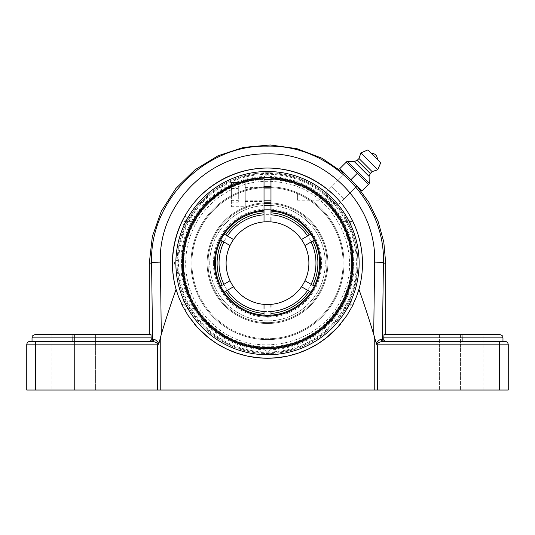 <?xml version="1.0" encoding="UTF-8"?>
<svg xmlns="http://www.w3.org/2000/svg" width="535" height="535" viewBox="0 0 535 535"><rect width="100%" height="100%" fill="white"/><g stroke="black" fill="none" stroke-linecap="round" stroke-linejoin="round"><path stroke-width="0.4" stroke-dasharray="2.67 2.01" d="M149.038 341.357L72.874 341.357L149.038 341.357C150.382 341.23 151.124 340.494 151.258 339.15L152.569 339.15A2.207 2.193 90 0 1 150.375 341.357L151.86 341.357A2.207 1.899 90 0 0 153.759 339.264C155.364 339.538 157.076 340.962 158.895 343.523L158.487 344.219C156.307 342.433 154.1 341.477 151.86 341.357M153.759 339.264L152.689 339.177M376.513 344.219L373.711 334.388L374.62 262.09C376.827 204.691 325.334 152.341 267.36 153.899C209.372 152.475 158.113 205.032 160.38 262.09L161.289 334.388L158.902 343.53M152.569 339.15L151.592 263.14C149.191 201.394 204.651 144.597 267.346 146.142C330.035 144.457 385.748 201.026 383.408 263.14L382.431 339.15L383.742 339.15C383.876 340.494 384.618 341.23 385.962 341.357L384.625 341.357A2.207 2.193 -90 0 1 382.431 339.15L381.241 339.264A2.207 1.899 -90 0 0 383.14 341.357L504.772 341.357A3.478 3.478 0 0 1 508.25 344.834L508.25 390.028L157.504 390.028L157.504 344.834L35.578 344.834L35.578 390.028L157.504 390.028M151.258 339.15L151.258 337.886L32.033 337.886M149.298 334.408L150.957 334.408L149.298 334.408L150.957 334.408L151.258 337.886M72.874 341.357L32.033 341.357L72.874 341.357L73.014 334.408L118.008 334.408L74.552 334.408L118.008 334.408L118.008 390.028L95.411 390.028L118.008 390.028M35.578 390.028L26.75 390.028L26.75 344.834A3.478 3.478 0 0 1 30.227 341.357L118.008 341.357M384.625 341.357L385.962 341.357M376.105 343.523C377.924 340.962 379.636 339.538 381.241 339.264M462.126 341.357L462.126 337.886L383.742 337.886L383.742 339.15M384.043 334.408L385.702 334.408M358.918 289.355C366.963 261.033 361.112 229.462 343.457 205.901C325.681 182.442 296.938 168.11 267.5 168.037C238.062 168.11 209.319 182.442 191.543 205.901C173.888 229.462 168.037 261.033 176.082 289.355L178.376 296.33L182.656 306.114L187.972 315.289L197.522 327.54L208.717 337.899L217.304 343.911L226.633 349.014L236.53 353.06L246.796 355.962L257.201 357.681L267.5 358.243L277.799 357.681L288.204 355.962L298.47 353.06L308.367 349.014L317.696 343.911L326.283 337.899L337.478 327.54L347.028 315.289L352.344 306.114L356.624 296.33L358.918 289.355C363.9 303.245 368.829 318.258 373.711 334.388M161.289 334.388C166.171 318.258 171.1 303.245 176.082 289.355A95.103 95.103 0 0 0 182.649 306.087M35.511 334.408L73.014 334.408M416.992 390.028L483.045 390.028L416.992 390.028L416.992 334.408L461.986 334.408L462.126 337.886L502.967 337.886M483.045 390.028L483.045 334.408L439.589 334.408L499.489 334.408M352.304 306.18L350.231 310.046A95.103 95.103 0 0 1 184.769 310.046L187.792 308.334L184.234 304.856A3.478 3.478 0 0 1 181.077 302.83A95.103 95.103 0 0 1 181.077 223.443L181.365 222.814M183.345 218.835L184.769 216.227A95.103 95.103 0 0 1 350.231 216.227L347.208 217.946L350.766 221.416L343.33 221.416C342.42 221.149 341.31 219.992 339.986 217.946A85.426 85.426 0 0 0 195.014 217.946C193.69 219.992 192.58 221.149 191.67 221.416L184.234 221.416L184.234 224.894L181.077 223.443A3.478 3.478 0 0 1 184.234 221.416L187.33 221.416L185.618 224.894L184.234 224.894A91.625 91.625 0 0 0 184.234 301.379L185.618 301.379L187.33 304.856L184.234 304.856L191.67 304.856C192.58 305.124 193.69 306.281 195.014 308.334A85.426 85.426 0 0 0 339.986 308.334C341.31 306.281 342.42 305.124 343.33 304.856L350.766 304.856A3.478 3.478 0 0 0 353.923 302.83A3.478 3.478 0 0 1 350.766 304.856L347.208 308.334L350.231 310.046M184.769 310.046L182.167 305.131M350.231 216.227L353.535 222.613M353.648 222.848L353.923 223.443L350.766 224.894L350.766 221.416A3.478 3.478 0 0 1 353.923 223.443A3.478 3.478 0 0 0 350.766 221.416L347.67 221.416L347.931 221.885A90.388 90.388 0 0 0 187.069 221.885M181.405 222.734L182.167 221.149M182.716 220.052L183.217 219.083M181.077 223.443A3.478 3.478 0 0 1 184.234 221.416L187.792 217.946L184.769 216.227M184.234 301.379L181.077 302.83A3.478 3.478 0 0 0 184.234 304.856L184.234 301.379M353.923 223.443A95.103 95.103 0 0 1 353.923 302.83L350.766 301.379A91.625 91.625 0 0 0 350.766 224.894L349.382 224.894L347.931 221.885M350.766 304.856L347.67 304.856L349.382 301.379L350.766 301.379L350.766 304.856M187.33 221.416L191.67 221.416M347.67 304.856L343.33 304.856M349.382 224.894A90.375 90.375 0 0 1 349.382 301.379M343.33 221.416L347.67 221.416M185.618 301.379A90.375 90.375 0 0 1 185.618 224.894M191.67 304.856L187.33 304.856M331.399 199.234C327.621 195.536 325.334 193.73 324.538 193.81C324.457 194.606 326.263 196.893 329.955 200.678C333.746 204.377 336.034 206.182 336.829 206.102C336.91 205.306 335.104 203.019 331.399 199.234M239.66 182.382A85.426 85.426 0 0 0 231.347 185.745M182.669 306.14A95.103 95.103 0 0 0 194.145 323.662M340.855 323.662A95.103 95.103 0 0 0 352.331 306.14M352.351 306.087A95.103 95.103 0 0 0 333.472 194.64M95.411 390.028L51.955 390.028L95.411 390.028L95.411 334.408L95.411 390.028M331.56 186.782L343.851 199.073L331.56 186.782L344.634 173.714L351.08 179.559L356.925 186.006L336.829 206.102M74.552 334.408L51.955 334.408L74.552 334.408L74.552 390.028L74.552 334.408M368.475 184.381L346.259 162.158L339.785 168.639L362.001 190.855L368.475 184.381M344.747 173.601L357.039 185.892L350.893 179.747L357.367 173.273M347.509 161.583L369.056 183.13M371.303 153.324L377.309 159.336M360.884 152.896L377.743 169.755M359.012 158.514L372.126 171.628M357.139 160.386L370.247 173.5M354.264 161.537L369.096 176.376M215.351 263.14A52.149 52.149 0 0 0 266.343 315.275A52.149 52.149 0 0 0 319.596 265.454A52.149 52.149 0 0 0 270.977 211.104L270.977 210.235A53.018 53.018 0 0 1 312.821 290.645A53.018 53.018 0 0 1 222.179 290.645A53.018 53.018 0 0 1 264.022 210.235L264.022 211.104A52.149 52.149 0 0 0 215.351 263.14M270.977 210.235L270.977 178.035A85.172 85.172 0 0 1 352.645 265.454A85.172 85.172 0 0 1 266.343 348.305A85.172 85.172 0 0 1 182.328 263.14A85.172 85.172 0 0 1 264.022 178.035L264.022 178.904A84.303 84.303 0 0 0 195.074 306.287A84.303 84.303 0 0 0 339.926 306.287A84.303 84.303 0 0 0 270.977 178.904M264.022 178.904L264.022 210.235M270.977 194.546L270.977 200.184L270.977 194.546M310.902 189.851L317.997 194.546L324.638 199.97C320.973 196.592 316.392 193.222 310.902 189.851M264.022 194.546L264.022 187.591L264.022 194.546M245.251 194.546L245.251 208.891L245.251 194.546M203.507 206.925L204.39 205.942M203.521 206.911L204.37 205.962M231.347 182.382L231.347 206.717L231.347 186.019L240.429 182.382L245.251 182.382L245.251 206.717L245.251 182.382M245.251 180.917L233.26 185.15L226.265 188.608L217.003 194.546M210.87 281.363A59.492 59.492 0 0 1 249.277 206.503A59.492 59.492 0 0 1 324.13 244.916A59.492 59.492 0 0 1 285.723 319.769A59.492 59.492 0 0 1 210.87 281.363A59.492 59.492 0 0 1 249.277 206.503A59.492 59.492 0 0 1 324.13 244.916A59.492 59.492 0 0 1 285.723 319.769A59.492 59.492 0 0 1 210.87 281.363M324.972 244.642A60.375 60.375 0 0 1 285.998 320.612A60.375 60.375 0 0 1 210.028 281.631A60.375 60.375 0 0 1 249.002 205.667A60.375 60.375 0 0 1 324.972 244.642A60.375 60.375 0 0 1 285.998 320.612A60.375 60.375 0 0 1 210.028 281.631A60.375 60.375 0 0 1 249.002 205.667A60.375 60.375 0 0 1 324.972 244.642M195.536 286.299A75.602 75.602 0 0 1 244.341 191.169A75.602 75.602 0 0 1 339.464 239.981A75.602 75.602 0 0 1 290.659 335.104A75.602 75.602 0 0 1 195.536 286.299M194.693 286.566A76.485 76.485 0 0 1 244.067 190.333A76.485 76.485 0 0 1 340.307 239.707A76.485 76.485 0 0 1 290.933 335.947A76.485 76.485 0 0 1 194.693 286.566A76.485 76.485 0 0 1 244.067 190.333A76.485 76.485 0 0 1 340.307 239.707A76.485 76.485 0 0 1 290.933 335.947A76.485 76.485 0 0 1 194.693 286.566M271.693 322.485A59.492 59.492 0 0 0 326.845 258.94A59.492 59.492 0 0 0 263.307 203.795A59.492 59.492 0 0 0 208.155 267.333A59.492 59.492 0 0 0 271.693 322.485A59.492 59.492 0 0 0 326.845 258.94A59.492 59.492 0 0 0 263.307 203.795A59.492 59.492 0 0 0 208.155 267.333A59.492 59.492 0 0 0 271.693 322.485M264.022 202.865A60.375 60.375 0 0 0 207.272 267.393A60.375 60.375 0 0 0 271.76 323.361A60.375 60.375 0 0 0 327.875 262.745A60.375 60.375 0 0 0 270.977 202.865M272.83 338.548A75.602 75.602 0 0 0 342.915 257.803A75.602 75.602 0 0 0 262.17 187.725A75.602 75.602 0 0 0 192.085 268.47A75.602 75.602 0 0 0 272.83 338.548M264.022 186.735A76.485 76.485 0 0 0 191.209 268.53A76.485 76.485 0 0 0 272.897 339.431A76.485 76.485 0 0 0 343.791 257.743A76.485 76.485 0 0 0 262.103 186.842A76.485 76.485 0 0 0 191.209 268.53A76.485 76.485 0 0 0 272.897 339.431A76.485 76.485 0 0 0 343.978 262.177A76.485 76.485 0 0 0 270.977 186.735M263.24 202.912A60.375 60.375 0 0 0 207.272 267.393A60.375 60.375 0 0 0 271.76 323.361A60.375 60.375 0 0 0 327.728 258.88A60.375 60.375 0 0 0 263.24 202.912M238.296 196.071L238.296 186.956L238.296 202.136L238.296 196.071L231.347 196.071L231.347 202.136L231.347 186.956L231.347 196.071M231.347 188.48L238.296 188.48M231.347 186.956L238.296 186.956M231.347 193.021L238.296 193.021M231.347 200.612L238.296 200.612M231.347 202.136L238.296 202.136M245.251 195.616L245.251 188.915L245.251 195.616M297.4 193.476L297.4 200.184L297.4 193.476M208.008 263.14A59.492 59.492 0 0 0 267.5 322.632A59.492 59.492 0 0 0 326.992 263.14A59.492 59.492 0 0 0 267.5 203.648A59.492 59.492 0 0 0 208.008 263.14A59.492 59.492 0 0 1 267.5 203.648A59.492 59.492 0 0 1 326.992 263.14A59.492 59.492 0 0 1 267.5 322.632A59.492 59.492 0 0 1 208.008 263.14A59.492 59.492 0 0 1 267.5 203.648A59.492 59.492 0 0 1 326.992 263.14A59.492 59.492 0 0 1 267.5 322.632A59.492 59.492 0 0 1 208.008 263.14M213.418 263.14A54.082 54.082 0 0 1 294.538 216.3A54.082 54.082 0 0 1 294.538 309.972A54.082 54.082 0 0 1 213.418 263.14M225.683 234.985L224.178 234.109A52.149 52.149 0 0 1 264.022 211.104L264.022 212.85A50.41 50.41 0 0 0 225.683 234.985L227.295 235.915A48.558 48.558 0 0 1 264.022 214.709L264.022 212.963A50.297 50.297 0 0 0 225.79 235.039L223.128 233.507A53.353 53.353 0 0 0 219.651 239.526L222.313 241.064A50.297 50.297 0 0 0 222.313 285.215M223.79 241.914L223.817 241.934A48.558 48.558 0 0 0 223.817 284.346L220.701 286.145A52.149 52.149 0 0 1 220.701 240.135L222.212 241.004A50.41 50.41 0 0 0 222.212 285.269L219.651 286.747A53.353 53.353 0 0 0 223.128 292.772L225.79 291.234A50.297 50.297 0 0 0 264.022 313.309L264.022 311.571A48.558 48.558 0 0 1 227.295 290.365L225.683 291.294A50.41 50.41 0 0 0 264.022 313.43L264.022 315.168A52.149 52.149 0 0 1 224.178 292.163L225.683 291.294M309.317 291.294L310.822 292.163A52.149 52.149 0 0 1 270.977 315.168L270.977 313.43A50.41 50.41 0 0 0 309.317 291.294L307.705 290.365A48.558 48.558 0 0 1 270.977 311.571L270.977 313.43M306.094 244.869L314.299 240.135A52.149 52.149 0 0 1 314.299 286.145L312.788 285.269A50.41 50.41 0 0 0 312.788 241.004L311.183 241.934A48.558 48.558 0 0 1 311.183 284.346L312.687 285.215A50.297 50.297 0 0 0 312.687 241.064M264.022 212.963L264.022 214.809M264.022 219.049L264.022 221.891A41.396 41.396 0 0 0 263.835 221.905A41.396 41.396 0 0 1 264.022 221.891M227.295 235.915A48.558 48.558 0 0 1 264.022 214.709L264.022 212.85M222.587 241.225L223.015 241.472M223.282 241.626L223.637 241.827M223.904 241.98L228.906 244.869M229.134 245.003L229.863 245.425M219.651 239.526L223.817 241.934A48.558 48.558 0 0 0 218.942 263.14A48.558 48.558 0 0 1 223.817 241.934M220.701 240.135A52.149 52.149 0 0 0 220.701 286.145M264.022 313.309L264.022 316.379A53.353 53.353 0 0 0 270.977 316.379L270.977 313.309A50.297 50.297 0 0 0 309.21 291.234L307.732 290.378M309.21 291.234L311.872 292.772A53.353 53.353 0 0 0 315.349 286.747M301.86 286.987L303.492 287.93M304.93 288.76L311.872 292.772M270.977 313.309L270.977 311.571A48.558 48.558 0 0 0 307.705 290.365M307.565 282.259L304.957 280.748A41.396 41.396 0 0 0 304.957 245.525L305.05 245.471M305.137 245.425L305.866 245.003M311.183 284.346A48.558 48.558 0 0 0 311.183 241.934M264.022 313.43L264.022 311.571A48.558 48.558 0 0 1 227.295 290.365M264.022 304.382L264.022 309.049M264.022 311.47L264.022 316.379M223.817 284.346A48.558 48.558 0 0 1 218.942 263.14M270.977 214.809L270.977 214.709A48.558 48.558 0 0 1 307.705 235.915L310.822 234.109A52.149 52.149 0 0 0 270.977 211.104L270.977 214.709A48.558 48.558 0 0 1 307.705 235.915M315.349 239.526A53.353 53.353 0 0 0 311.872 233.507L309.21 235.039A50.297 50.297 0 0 0 270.977 212.963M270.977 205.487A57.753 57.753 0 0 1 324.163 274.308A57.753 57.753 0 0 1 248.842 317.797A57.753 57.753 0 0 1 264.022 205.487M225.79 235.039L227.268 235.895M310.822 234.109A52.149 52.149 0 0 0 270.977 211.104M270.977 221.891L270.977 217.23M233.521 239.506L223.128 233.507M230.043 280.748L227.435 282.259M226.974 282.52L219.651 286.747M223.128 292.772L233.521 286.773M312.413 285.055L311.985 284.807M311.718 284.653L311.363 284.446M311.096 284.292L308.026 282.52M270.977 316.379L270.977 311.47M270.977 307.224L270.977 304.382M311.872 233.507L301.479 239.506M314.299 286.145A52.149 52.149 0 0 0 314.299 240.135M224.178 292.163A52.149 52.149 0 0 0 264.022 315.168M270.977 315.168A52.149 52.149 0 0 0 310.822 292.163M267.5 205.386A57.753 57.753 0 0 0 217.484 292.016A57.753 57.753 0 0 0 317.516 292.016A57.753 57.753 0 0 0 267.5 205.386M264.022 203.748A59.492 59.492 0 0 0 208.035 264.878A59.492 59.492 0 0 0 267.5 322.632A59.492 59.492 0 0 0 326.965 264.878A59.492 59.492 0 0 0 270.977 203.748M267.5 339.625A76.485 76.485 0 0 0 343.985 263.14A76.485 76.485 0 0 0 267.5 186.655A76.485 76.485 0 0 0 191.015 263.14A76.485 76.485 0 0 0 267.5 339.625A76.485 76.485 0 0 0 343.985 263.14A76.485 76.485 0 0 0 267.5 186.655A76.485 76.485 0 0 0 191.015 263.14A76.485 76.485 0 0 0 267.5 339.625A76.485 76.485 0 0 0 343.985 263.14A76.485 76.485 0 0 0 267.5 186.655A76.485 76.485 0 0 0 191.015 263.14A76.485 76.485 0 0 0 267.5 339.625L270.075 339.578L267.5 339.625A76.485 76.485 0 0 1 191.015 263.14A76.485 76.485 0 0 1 267.5 186.655A76.485 76.485 0 0 1 343.985 263.14A76.485 76.485 0 0 1 267.5 339.625M270.977 179.526A83.687 83.687 0 0 1 339.384 305.98A83.687 83.687 0 0 1 195.616 305.98A83.687 83.687 0 0 1 264.022 179.526M267.5 174.263A88.877 88.877 0 0 0 178.623 263.14A88.877 88.877 0 0 0 267.5 352.017A88.877 88.877 0 0 0 356.377 263.14A88.877 88.877 0 0 0 267.5 174.263L264.925 176.47L267.5 174.189L270.075 176.47L267.5 174.263M267.5 177.165A85.974 85.974 0 0 0 193.041 306.127A85.974 85.974 0 0 0 341.959 306.127A85.974 85.974 0 0 0 267.5 177.165A85.974 85.974 0 0 1 353.474 263.14A85.974 85.974 0 0 1 267.5 349.114A85.974 85.974 0 0 1 181.525 263.14A85.974 85.974 0 0 1 267.5 177.165M178.85 263.14A2.267 0.388 90 0 0 178.503 260.886A2.267 0.388 90 0 0 178.463 260.873A2.267 0.388 90 0 0 178.075 263.14A2.267 0.388 90 0 0 178.503 265.393A2.267 0.388 90 0 0 178.85 263.14M267.5 352.812A89.679 89.679 0 0 0 357.179 263.14A89.679 89.679 0 0 0 267.5 173.46A89.679 89.679 0 0 0 177.821 263.14A89.679 89.679 0 0 0 267.5 352.812M267.5 179.452A83.687 83.687 0 0 0 195.028 304.983A83.687 83.687 0 0 0 339.972 304.983A83.687 83.687 0 0 0 267.5 179.452M267.5 186.655L266.517 186.661M269.326 186.675L268.483 186.661M264.925 339.578L264.925 349.803L267.5 352.017L270.075 349.803L267.5 352.09L264.925 349.803A86.703 86.703 0 0 1 180.797 263.14A86.703 86.703 0 0 1 264.925 176.47L264.925 186.695M270.075 186.695L270.075 176.47A86.703 86.703 0 0 1 354.203 263.14A86.703 86.703 0 0 1 270.075 349.803L270.075 339.578M160.38 262.09A8.827 1.05 -0.7 0 0 151.592 263.14L149.298 263.14M377.496 390.028L377.496 344.834L499.422 344.834L499.422 341.357M374.62 262.09A8.827 1.05 -179.3 0 1 383.408 263.14L385.702 263.14M160.761 336.288L160.761 390.028M374.239 390.028L374.239 336.288M195.014 308.334L187.792 308.334A91.625 91.625 0 0 0 347.208 308.334L339.986 308.334M339.986 217.946L347.208 217.946A91.625 91.625 0 0 0 187.792 217.946L195.014 217.946M30.227 341.357A3.478 3.478 0 0 0 26.75 344.834L35.578 344.834L35.578 341.357M499.422 390.028L499.422 344.834L508.25 344.834A3.478 3.478 0 0 0 504.772 341.357M460.448 334.408L460.448 390.028L460.448 334.408M439.589 334.408L439.589 390.028L439.589 334.408M304.957 280.748A41.396 41.396 0 0 0 304.957 245.525M219.042 263.14A48.458 48.458 0 0 1 267.5 214.682A48.458 48.458 0 0 1 315.958 263.14A48.458 48.458 0 0 1 267.5 311.597A48.458 48.458 0 0 1 219.042 263.14M187.069 304.388A90.388 90.388 0 0 0 347.931 304.388M344.634 173.714L324.538 193.81M345.282 174.129L356.504 185.357M51.955 334.408L51.955 390.028M343.851 199.073L356.925 186.006M297.4 200.184L324.872 200.184M297.4 188.915L309.277 188.915M201.835 208.891L245.251 208.891M245.251 201.501L264.022 201.501M245.251 187.591L264.022 187.591M245.251 200.184L264.022 200.184M245.251 188.915L264.022 188.915M231.347 206.717L245.251 206.717M177.112 263.14A90.388 90.388 0 0 0 267.5 353.528A90.388 90.388 0 0 0 357.888 263.14A90.388 90.388 0 0 0 267.5 172.745A90.388 90.388 0 0 0 177.112 263.14M178.503 260.886A2.648 2.648 0 0 0 174.463 263.14A2.648 2.648 0 0 0 178.503 265.393M185.605 263.14C186.2 236.684 196.766 215.11 217.31 198.431C236.898 183.799 258.746 178.556 282.848 182.696C333.793 190.54 365.198 252.172 341.597 298.008C321.328 345.403 253.824 360.496 215.297 326.236C196.017 309.618 186.12 288.586 185.605 263.14"/><path stroke-width="0.8" d="M118.008 341.357L150.375 341.357A2.207 2.193 -90 0 0 152.569 339.15L151.258 339.15L150.957 334.408L73.014 334.408L72.874 337.886L151.258 337.886M462.126 341.357L462.126 337.886L502.967 337.886C502.298 336.856 504.244 336.06 499.489 334.408L461.986 334.408L462.126 337.886L383.742 337.886L384.043 334.408L383.742 339.15L382.431 339.15L383.408 263.14C385.748 201.026 330.035 144.457 267.346 146.142C204.651 144.597 149.191 201.394 151.592 263.14L152.569 339.15M158.895 343.523L157.504 344.834L158.487 344.219C156.307 342.433 154.1 341.477 151.86 341.357A2.207 1.899 90 0 0 153.759 339.264C155.364 339.538 157.076 340.962 158.895 343.523L161.289 334.388L160.38 262.09C158.113 205.032 209.372 152.475 267.36 153.899C325.334 152.341 376.827 204.691 374.62 262.09L373.711 334.388L376.513 344.219C378.693 342.433 380.9 341.477 383.14 341.357C380.9 341.477 378.693 342.433 376.513 344.219L377.496 344.834L376.513 344.219M149.038 341.357C150.382 341.23 151.124 340.494 151.258 339.15M151.86 341.357L30.227 341.357A3.478 3.478 0 0 0 26.75 344.834L26.75 390.028L160.761 390.028L160.761 336.288M499.422 341.357L499.422 390.028L508.25 390.028L508.25 344.834A3.478 3.478 0 0 0 504.772 341.357L383.14 341.357A2.207 1.899 -90 0 1 381.241 339.264C379.636 339.538 377.924 340.962 376.105 343.523M381.241 339.264L382.431 339.15A2.207 2.193 -90 0 0 384.625 341.357M383.742 339.15C383.876 340.494 384.618 341.23 385.962 341.357M499.422 390.028L377.496 390.028L377.496 344.834L508.25 344.834M374.239 336.288L374.239 390.028L377.496 390.028M194.145 323.662A95.103 95.103 0 0 0 267.5 358.243L257.201 357.681L246.796 355.962L236.53 353.06L226.633 349.014L217.304 343.911L208.717 337.899L197.522 327.54L187.972 315.289L182.656 306.114L178.376 296.33L176.082 289.355C171.1 303.245 166.171 318.258 161.289 334.388M333.472 194.64A95.103 95.103 0 0 0 176.082 289.355C168.037 261.033 173.888 229.462 191.543 205.901C209.319 182.442 238.062 168.11 267.5 168.037C296.938 168.11 325.681 182.442 343.457 205.901C361.112 229.462 366.963 261.033 358.918 289.355L356.624 296.33L352.344 306.114L347.028 315.289L337.478 327.54L326.283 337.899L317.696 343.911L308.367 349.014L298.47 353.06L288.204 355.962L277.799 357.681L267.5 358.243A95.103 95.103 0 0 0 340.855 323.662M373.711 334.388C368.829 318.258 363.9 303.245 358.918 289.355M374.239 390.028L160.761 390.028M73.014 334.408L35.511 334.408C30.756 336.06 32.702 336.856 32.033 337.886L72.874 337.886L72.874 341.357M118.008 334.408L149.298 334.408L149.298 263.14L152.348 236.45L161.349 211.138L175.834 188.514L195.054 169.742L218.012 155.792L243.532 147.392L270.282 144.972L296.898 148.65L321.99 158.246L345.282 174.129M356.504 185.357L368.963 202.504L378.165 221.597L383.802 242.027L385.702 263.14L385.702 334.408L416.992 334.408M483.045 334.408L384.043 334.408M353.923 302.83L352.304 306.18M182.167 305.131L181.706 304.174M181.552 303.853L181.151 302.991M182.167 221.149L182.716 220.052M231.347 185.745A85.426 85.426 0 0 0 267.5 348.559A85.426 85.426 0 0 0 351.749 249.022A85.426 85.426 0 0 0 239.66 182.382M357.039 185.892L339.785 168.639L347.021 161.396L346.259 162.158L357.367 173.273L368.475 184.381L369.237 183.612L362.001 190.855L350.893 179.747L357.367 173.273M347.021 161.396L354.264 161.537L357.139 160.386L359.012 158.514L360.884 152.896L367.899 149.92L380.719 162.74L377.743 169.755L372.126 171.628L370.247 173.5L369.096 176.376L369.237 183.612M374.306 156.327L371.303 153.324A5.624 5.624 0 0 1 377.309 159.33L374.306 156.327M369.056 183.13L347.509 161.583M369.096 176.376L354.264 161.537M370.247 173.5L357.139 160.386M372.126 171.628L359.012 158.514M377.743 169.755L360.884 152.896M380.719 162.74L367.899 149.92M270.977 210.235L270.977 211.104A52.149 52.149 0 0 1 319.596 265.454A52.149 52.149 0 0 1 266.343 315.275A52.149 52.149 0 0 1 215.351 263.14A52.149 52.149 0 0 1 264.022 211.104L264.022 210.235A53.018 53.018 0 0 0 222.179 290.645A53.018 53.018 0 0 0 312.821 290.645A53.018 53.018 0 0 0 270.977 210.235L270.977 178.904A84.303 84.303 0 0 1 339.926 306.287A84.303 84.303 0 0 1 195.074 306.287A84.303 84.303 0 0 1 264.022 178.904L264.022 178.035A85.172 85.172 0 0 0 182.328 263.14A85.172 85.172 0 0 0 266.343 348.305A85.172 85.172 0 0 0 352.645 265.454A85.172 85.172 0 0 0 270.977 178.035L270.977 178.904M309.277 188.915L310.902 189.851L309.277 188.915M264.022 210.235L264.022 178.904M217.003 194.546L207.654 202.531L213.345 197.395L219.531 192.754L231.347 186.019L231.347 182.382L240.429 182.382L245.251 180.924M270.977 202.865A60.375 60.375 0 0 0 264.022 202.865M270.977 186.735A76.485 76.485 0 0 0 264.022 186.735M264.022 212.85L264.022 211.104A52.149 52.149 0 0 0 224.178 234.109L233.521 239.506A41.396 41.396 0 0 1 263.835 221.905A41.396 41.396 0 0 1 264.022 221.891L264.022 212.85A50.41 50.41 0 0 0 225.683 234.985M227.382 235.962A48.458 48.458 0 0 1 264.022 214.809L264.022 219.049M223.817 284.346L230.043 280.748A41.396 41.396 0 0 1 230.043 245.525L220.701 240.135M220.701 286.145L222.212 285.269A50.41 50.41 0 0 1 222.212 241.004L222.587 241.225M222.313 241.064L223.904 241.98A48.458 48.458 0 0 0 223.904 284.292M301.506 286.787L301.86 286.987M303.492 287.93L304.93 288.76M310.822 292.163L301.479 286.773A41.396 41.396 0 0 1 271.165 304.368A41.396 41.396 0 0 1 270.977 304.382A41.396 41.396 0 0 1 233.521 286.773L224.178 292.163M314.299 240.135L311.183 241.934M311.363 284.446L312.788 285.269A50.41 50.41 0 0 0 312.788 241.004L304.957 245.525A41.396 41.396 0 0 1 271.165 304.368A41.396 41.396 0 0 1 270.977 304.382L270.977 307.224M264.022 309.049L264.022 304.382M264.022 315.168L264.022 311.47A48.458 48.458 0 0 1 227.382 290.318M270.977 209.894A53.353 53.353 0 0 0 264.022 209.894M314.299 286.145L312.413 285.055M264.022 205.487A57.753 57.753 0 0 1 270.977 205.487M227.295 290.365L225.79 291.234M311.183 284.346L312.687 285.215M307.705 235.915L309.21 235.039M270.977 217.23L270.977 221.891A41.396 41.396 0 0 1 304.957 245.525A41.396 41.396 0 0 0 264.022 221.891A41.396 41.396 0 0 1 301.479 239.506L310.822 234.109M270.977 211.104L270.977 214.809A48.458 48.458 0 0 1 307.618 235.962M227.435 282.259L226.974 282.52M233.514 286.773L233.514 286.773A41.396 41.396 0 0 1 230.043 280.748M308.026 282.52L307.565 282.259M304.957 245.525A41.396 41.396 0 0 0 264.022 221.891L263.835 221.905A41.396 41.396 0 0 0 226.104 263.14A41.396 41.396 0 0 1 233.521 239.506M263.835 221.905A41.396 41.396 0 0 0 226.104 263.14A41.396 41.396 0 0 0 304.957 280.748L311.096 284.292A48.458 48.458 0 0 0 311.096 241.98M264.022 313.43A50.41 50.41 0 0 1 225.683 291.294M307.618 290.318A48.458 48.458 0 0 1 270.977 311.47L270.977 315.168M309.317 291.294A50.41 50.41 0 0 1 270.977 313.43M270.977 212.85A50.41 50.41 0 0 1 309.317 234.985M270.977 203.748A59.492 59.492 0 0 0 264.022 203.748M264.022 179.526A83.687 83.687 0 0 1 270.977 179.526M266.517 186.661L269.326 186.675M268.483 186.661L267.5 186.655M160.38 262.09A8.827 1.05 -0.7 0 0 151.592 263.14L149.298 263.14M157.504 390.028L157.504 344.834L35.578 344.834L35.578 341.357M385.702 263.14L383.408 263.14A8.827 1.05 -179.3 0 0 374.62 262.09M26.75 344.834L35.578 344.834L35.578 390.028M267.5 354.765A91.625 91.625 0 0 1 188.146 217.324A91.625 91.625 0 0 1 346.854 217.324A91.625 91.625 0 0 1 267.5 354.765M226.104 263.14A41.396 41.396 0 0 0 304.957 280.748M32.033 341.357L32.033 337.886M502.967 341.357L502.967 337.886M264.022 200.184L270.977 200.184M264.022 188.915L270.977 188.915"/></g></svg>
